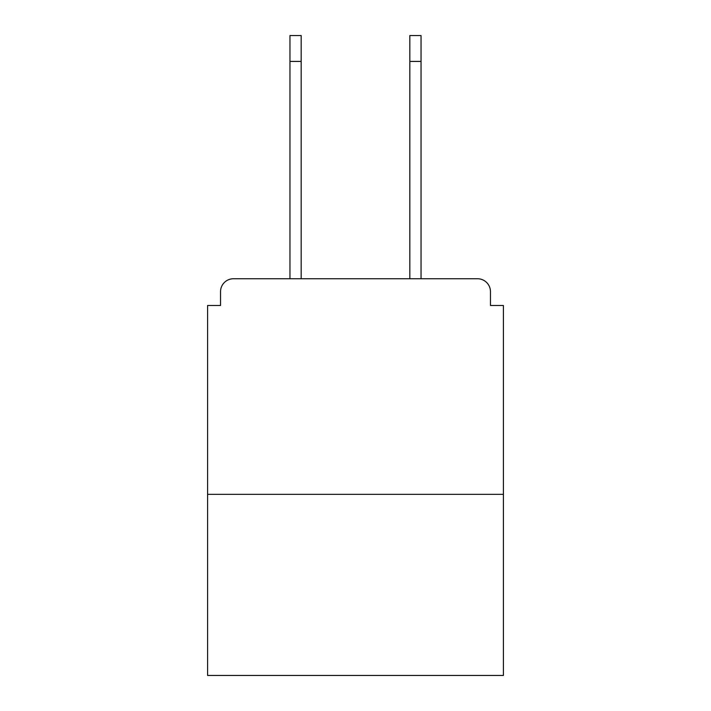<?xml version="1.0" encoding="UTF-8"?>
<svg xmlns="http://www.w3.org/2000/svg" width="711" height="711" viewBox="0 0 711 711"><rect width="100%" height="100%" fill="white"/><g stroke="black" fill="none" stroke-linecap="round" stroke-linejoin="round"><path stroke-width="1.07" d="M490.466 305.481L490.466 291.679L490.466 305.481L503.406 305.481L503.406 675.45L207.594 675.45L207.594 305.481L220.534 305.481L220.534 291.679L220.534 305.481M503.406 494.349L207.594 494.349M490.466 291.679A12.94 12.94 0 0 0 477.525 278.748L233.475 278.748A12.94 12.94 0 0 0 220.534 291.679M421.045 278.748L477.525 278.748L421.045 278.748L421.045 61.422L409.829 61.422L409.829 35.55L421.045 35.55L421.045 61.422M289.955 278.748L233.475 278.748L289.955 278.748L289.955 35.55L301.171 35.55L301.171 61.422L289.955 61.422M301.171 278.748L301.171 61.422M409.829 278.748L409.829 61.422"/></g></svg>
